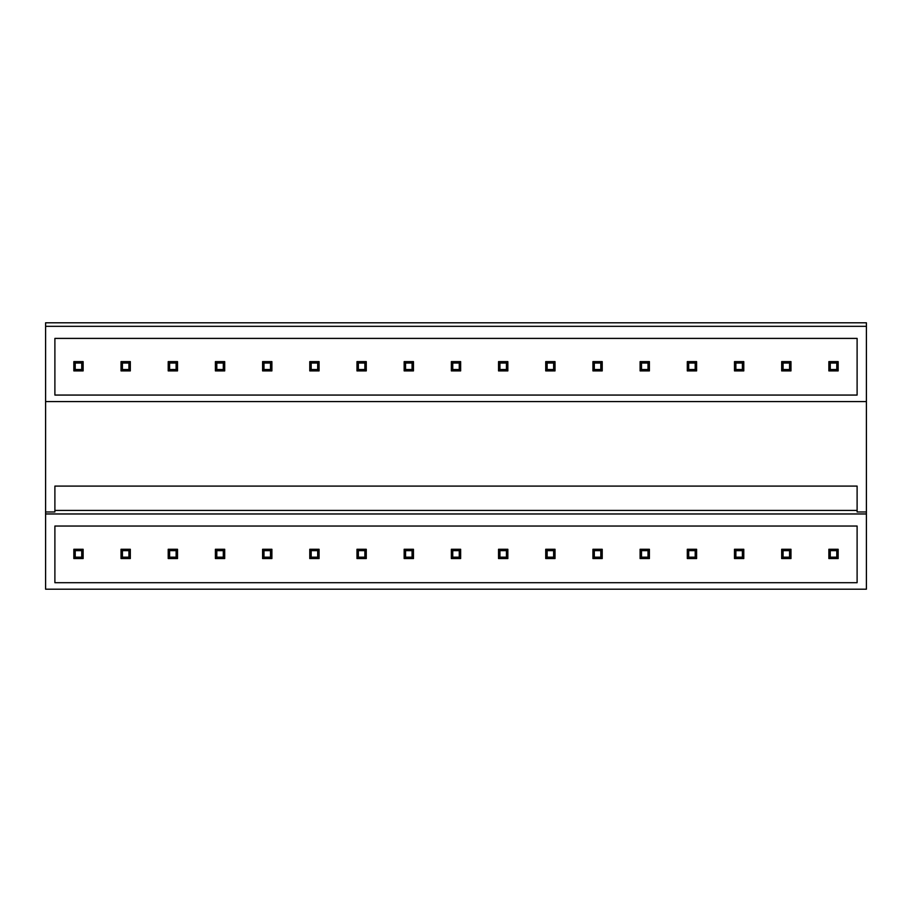 <?xml version="1.0" encoding="UTF-8"?>
<svg xmlns="http://www.w3.org/2000/svg" width="912" height="912" viewBox="0 0 912 912"><rect width="100%" height="100%" fill="white"/><g stroke="black" fill="none" stroke-linecap="round" stroke-linejoin="round"><path stroke-width="1.37" d="M45.6 326.325L866.4 326.325L866.4 322.791L45.6 322.791L45.6 589.209L866.4 589.209L866.4 513.969L45.6 513.969M866.4 326.325L866.4 511.985L857.109 511.985L857.109 486.096L54.891 486.096L54.891 511.985L45.6 511.985M54.891 526.042L54.891 582.711L857.109 582.711L857.109 526.042L54.891 526.042M54.891 338.398L54.891 395.067L857.109 395.067L857.109 338.398L54.891 338.398M54.891 510.435L857.109 510.435M45.6 401.565L866.4 401.565M866.4 511.985L866.4 513.969M75.229 550.654L81.738 550.654L81.738 557.164L75.229 557.164L75.229 550.654L73.838 549.263L83.129 549.263L83.129 558.554L81.738 557.164M83.129 549.263L81.738 550.654M73.838 549.263L73.838 558.554L75.229 557.164M73.838 558.554L83.129 558.554M75.229 363.01L81.738 363.01L81.738 369.52L75.229 369.52L75.229 363.01L73.838 361.619L83.129 361.619L83.129 370.91L81.738 369.52M83.129 361.619L81.738 363.01M73.838 361.619L73.838 370.91L75.229 369.52M73.838 370.91L83.129 370.91M122.425 550.654L128.923 550.654L128.923 557.164L122.425 557.164L122.425 550.654L121.034 549.263L130.313 549.263L130.313 558.554L128.923 557.164M130.313 549.263L128.923 550.654M121.034 549.263L121.034 558.554L122.425 557.164M121.034 558.554L130.313 558.554M122.425 363.01L128.923 363.01L128.923 369.52L122.425 369.52L122.425 363.01L121.034 361.619L130.313 361.619L130.313 370.91L128.923 369.52M130.313 361.619L128.923 363.01M121.034 361.619L121.034 370.91L122.425 369.52M121.034 370.91L130.313 370.91M169.609 550.654L176.119 550.654L176.119 557.164L169.609 557.164L169.609 550.654L168.218 549.263L177.509 549.263L177.509 558.554L176.119 557.164M177.509 549.263L176.119 550.654M168.218 549.263L168.218 558.554L169.609 557.164M168.218 558.554L177.509 558.554M169.609 363.01L176.119 363.01L176.119 369.52L169.609 369.52L169.609 363.01L168.218 361.619L177.509 361.619L177.509 370.91L176.119 369.52M177.509 361.619L176.119 363.01M168.218 361.619L168.218 370.91L169.609 369.52M168.218 370.91L177.509 370.91M216.805 550.654L223.303 550.654L223.303 557.164L216.805 557.164L216.805 550.654L215.403 549.263L224.694 549.263L224.694 558.554L223.303 557.164M224.694 549.263L223.303 550.654M215.403 549.263L215.403 558.554L216.805 557.164M215.403 558.554L224.694 558.554M216.805 363.01L223.303 363.01L223.303 369.52L216.805 369.52L216.805 363.01L215.403 361.619L224.694 361.619L224.694 370.91L223.303 369.52M224.694 361.619L223.303 363.01M215.403 361.619L215.403 370.91L216.805 369.52M215.403 370.91L224.694 370.91M263.99 550.654L270.488 550.654L270.488 557.164L263.99 557.164L263.99 550.654L262.599 549.263L271.89 549.263L271.89 558.554L270.488 557.164M271.89 549.263L270.488 550.654M262.599 549.263L262.599 558.554L263.99 557.164M262.599 558.554L271.89 558.554M263.99 363.01L270.488 363.01L270.488 369.52L263.99 369.52L263.99 363.01L262.599 361.619L271.89 361.619L271.89 370.91L270.488 369.52M271.89 361.619L270.488 363.01M262.599 361.619L262.599 370.91L263.99 369.52M262.599 370.91L271.89 370.91M311.186 550.654L317.684 550.654L317.684 557.164L311.186 557.164L311.186 550.654L309.784 549.263L319.075 549.263L319.075 558.554L317.684 557.164M319.075 549.263L317.684 550.654M309.784 549.263L309.784 558.554L311.186 557.164M309.784 558.554L319.075 558.554M311.186 363.01L317.684 363.01L317.684 369.52L311.186 369.52L311.186 363.01L309.784 361.619L319.075 361.619L319.075 370.91L317.684 369.52M319.075 361.619L317.684 363.01M309.784 361.619L309.784 370.91L311.186 369.52M309.784 370.91L319.075 370.91M358.37 550.654L364.868 550.654L364.868 557.164L358.37 557.164L358.37 550.654L356.98 549.263L366.271 549.263L366.271 558.554L364.868 557.164M366.271 549.263L364.868 550.654M356.98 549.263L356.98 558.554L358.37 557.164M356.98 558.554L366.271 558.554M358.37 363.01L364.868 363.01L364.868 369.52L358.37 369.52L358.37 363.01L356.98 361.619L366.271 361.619L366.271 370.91L364.868 369.52M366.271 361.619L364.868 363.01M356.98 361.619L356.98 370.91L358.37 369.52M356.98 370.91L366.271 370.91M405.555 550.654L412.064 550.654L412.064 557.164L405.555 557.164L405.555 550.654L404.164 549.263L413.455 549.263L413.455 558.554L412.064 557.164M413.455 549.263L412.064 550.654M404.164 549.263L404.164 558.554L405.555 557.164M404.164 558.554L413.455 558.554M405.555 363.01L412.064 363.01L412.064 369.52L405.555 369.52L405.555 363.01L404.164 361.619L413.455 361.619L413.455 370.91L412.064 369.52M413.455 361.619L412.064 363.01M404.164 361.619L404.164 370.91L405.555 369.52M404.164 370.91L413.455 370.91M452.751 550.654L459.249 550.654L459.249 557.164L452.751 557.164L452.751 550.654L451.36 549.263L460.64 549.263L460.64 558.554L459.249 557.164M460.64 549.263L459.249 550.654M451.36 549.263L451.36 558.554L452.751 557.164M451.36 558.554L460.64 558.554M452.751 363.01L459.249 363.01L459.249 369.52L452.751 369.52L452.751 363.01L451.36 361.619L460.64 361.619L460.64 370.91L459.249 369.52M460.64 361.619L459.249 363.01M451.36 361.619L451.36 370.91L452.751 369.52M451.36 370.91L460.64 370.91M499.936 550.654L506.445 550.654L506.445 557.164L499.936 557.164L499.936 550.654L498.545 549.263L507.836 549.263L507.836 558.554L506.445 557.164M507.836 549.263L506.445 550.654M498.545 549.263L498.545 558.554L499.936 557.164M498.545 558.554L507.836 558.554M499.936 363.01L506.445 363.01L506.445 369.52L499.936 369.52L499.936 363.01L498.545 361.619L507.836 361.619L507.836 370.91L506.445 369.52M507.836 361.619L506.445 363.01M498.545 361.619L498.545 370.91L499.936 369.52M498.545 370.91L507.836 370.91M547.132 550.654L553.63 550.654L553.63 557.164L547.132 557.164L547.132 550.654L545.729 549.263L555.02 549.263L555.02 558.554L553.63 557.164M555.02 549.263L553.63 550.654M545.729 549.263L545.729 558.554L547.132 557.164M545.729 558.554L555.02 558.554M547.132 363.01L553.63 363.01L553.63 369.52L547.132 369.52L547.132 363.01L545.729 361.619L555.02 361.619L555.02 370.91L553.63 369.52M555.02 361.619L553.63 363.01M545.729 361.619L545.729 370.91L547.132 369.52M545.729 370.91L555.02 370.91M594.316 550.654L600.814 550.654L600.814 557.164L594.316 557.164L594.316 550.654L592.925 549.263L602.216 549.263L602.216 558.554L600.814 557.164M602.216 549.263L600.814 550.654M592.925 549.263L592.925 558.554L594.316 557.164M592.925 558.554L602.216 558.554M594.316 363.01L600.814 363.01L600.814 369.52L594.316 369.52L594.316 363.01L592.925 361.619L602.216 361.619L602.216 370.91L600.814 369.52M602.216 361.619L600.814 363.01M592.925 361.619L592.925 370.91L594.316 369.52M592.925 370.91L602.216 370.91M641.512 550.654L648.01 550.654L648.01 557.164L641.512 557.164L641.512 550.654L640.11 549.263L649.401 549.263L649.401 558.554L648.01 557.164M649.401 549.263L648.01 550.654M640.11 549.263L640.11 558.554L641.512 557.164M640.11 558.554L649.401 558.554M641.512 363.01L648.01 363.01L648.01 369.52L641.512 369.52L641.512 363.01L640.11 361.619L649.401 361.619L649.401 370.91L648.01 369.52M649.401 361.619L648.01 363.01M640.11 361.619L640.11 370.91L641.512 369.52M640.11 370.91L649.401 370.91M688.697 550.654L695.195 550.654L695.195 557.164L688.697 557.164L688.697 550.654L687.306 549.263L696.597 549.263L696.597 558.554L695.195 557.164M696.597 549.263L695.195 550.654M687.306 549.263L687.306 558.554L688.697 557.164M687.306 558.554L696.597 558.554M688.697 363.01L695.195 363.01L695.195 369.52L688.697 369.52L688.697 363.01L687.306 361.619L696.597 361.619L696.597 370.91L695.195 369.52M696.597 361.619L695.195 363.01M687.306 361.619L687.306 370.91L688.697 369.52M687.306 370.91L696.597 370.91M735.881 550.654L742.391 550.654L742.391 557.164L735.881 557.164L735.881 550.654L734.491 549.263L743.782 549.263L743.782 558.554L742.391 557.164M743.782 549.263L742.391 550.654M734.491 549.263L734.491 558.554L735.881 557.164M734.491 558.554L743.782 558.554M735.881 363.01L742.391 363.01L742.391 369.52L735.881 369.52L735.881 363.01L734.491 361.619L743.782 361.619L743.782 370.91L742.391 369.52M743.782 361.619L742.391 363.01M734.491 361.619L734.491 370.91L735.881 369.52M734.491 370.91L743.782 370.91M783.077 550.654L789.575 550.654L789.575 557.164L783.077 557.164L783.077 550.654L781.687 549.263L790.966 549.263L790.966 558.554L789.575 557.164M790.966 549.263L789.575 550.654M781.687 549.263L781.687 558.554L783.077 557.164M781.687 558.554L790.966 558.554M783.077 363.01L789.575 363.01L789.575 369.52L783.077 369.52L783.077 363.01L781.687 361.619L790.966 361.619L790.966 370.91L789.575 369.52M790.966 361.619L789.575 363.01M781.687 361.619L781.687 370.91L783.077 369.52M781.687 370.91L790.966 370.91M830.262 550.654L836.771 550.654L836.771 557.164L830.262 557.164L830.262 550.654L828.871 549.263L838.162 549.263L838.162 558.554L836.771 557.164M838.162 549.263L836.771 550.654M828.871 549.263L828.871 558.554L830.262 557.164M828.871 558.554L838.162 558.554M830.262 363.01L836.771 363.01L836.771 369.52L830.262 369.52L830.262 363.01L828.871 361.619L838.162 361.619L838.162 370.91L836.771 369.52M838.162 361.619L836.771 363.01M828.871 361.619L828.871 370.91L830.262 369.52M828.871 370.91L838.162 370.91"/></g></svg>
